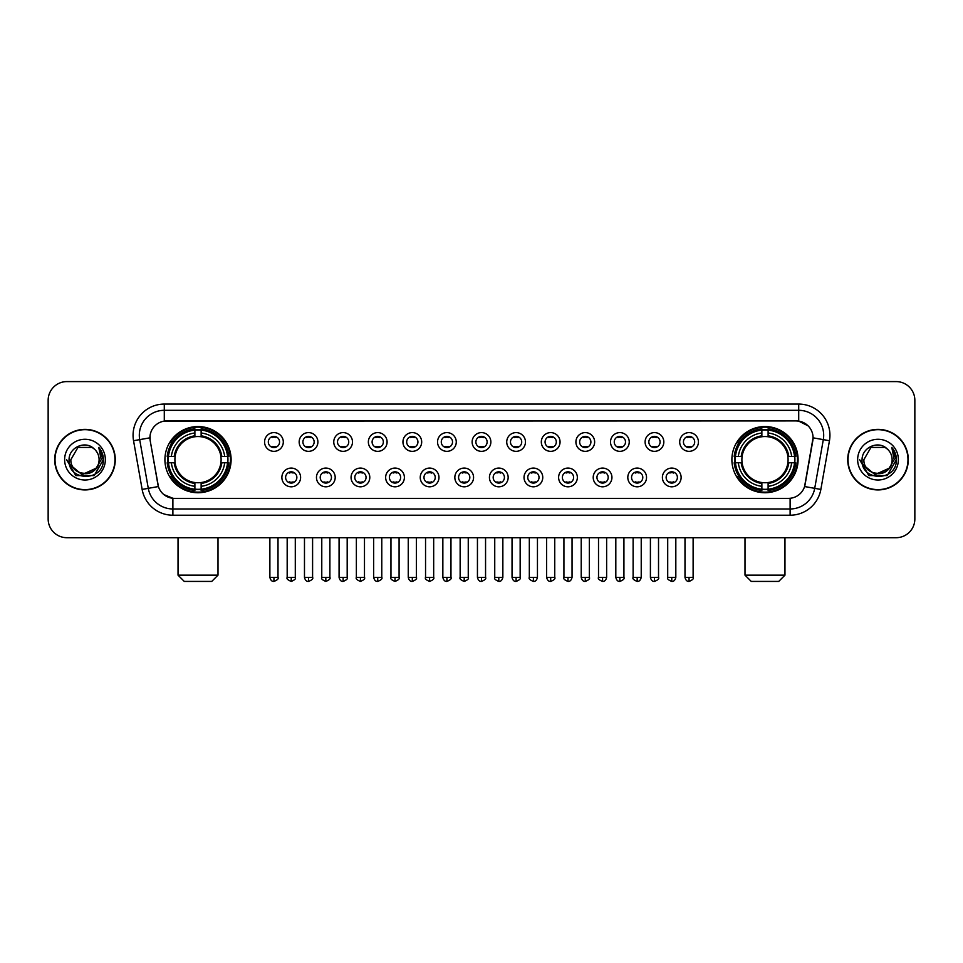 <?xml version="1.0" encoding="UTF-8"?>
<svg xmlns="http://www.w3.org/2000/svg" width="963" height="963" viewBox="0 0 963 963"><rect width="100%" height="100%" fill="white"/><g stroke="black" fill="none" stroke-linecap="round" stroke-linejoin="round"><path stroke-width="1.44" d="M731.892 459.64A33.091 33.091 0 0 0 764.983 492.743A33.091 33.091 0 0 0 798.086 459.64A33.091 33.091 0 0 0 764.983 426.549A33.091 33.091 0 0 0 731.892 459.64M164.914 459.64A33.091 33.091 0 0 0 198.017 492.743A33.091 33.091 0 0 0 231.108 459.64A33.091 33.091 0 0 0 198.017 426.549A33.091 33.091 0 0 0 164.914 459.64M300.6 477.443A9.365 9.365 0 0 1 291.235 486.809A9.365 9.365 0 0 1 281.87 477.443A9.365 9.365 0 0 1 291.235 468.078A9.365 9.365 0 0 1 300.6 477.443M285.614 477.443A5.622 5.622 0 0 0 291.235 483.065A5.622 5.622 0 0 0 296.857 477.443A5.622 5.622 0 0 0 291.235 471.822A5.622 5.622 0 0 0 285.614 477.443M335.196 477.443A9.365 9.365 0 0 1 325.831 486.809A9.365 9.365 0 0 1 316.466 477.443A9.365 9.365 0 0 1 325.831 468.078A9.365 9.365 0 0 1 335.196 477.443M320.21 477.443A5.622 5.622 0 0 0 325.831 483.065A5.622 5.622 0 0 0 331.453 477.443A5.622 5.622 0 0 0 325.831 471.822A5.622 5.622 0 0 0 320.21 477.443M369.792 477.443A9.365 9.365 0 0 1 360.427 486.809A9.365 9.365 0 0 1 351.062 477.443A9.365 9.365 0 0 1 360.427 468.078A9.365 9.365 0 0 1 369.792 477.443M354.805 477.443A5.622 5.622 0 0 0 360.427 483.065A5.622 5.622 0 0 0 366.048 477.443A5.622 5.622 0 0 0 360.427 471.822A5.622 5.622 0 0 0 354.805 477.443M404.388 477.443A9.365 9.365 0 0 1 395.023 486.809A9.365 9.365 0 0 1 385.645 477.443A9.365 9.365 0 0 1 395.023 468.078A9.365 9.365 0 0 1 404.388 477.443M389.401 477.443A5.622 5.622 0 0 0 395.023 483.065A5.622 5.622 0 0 0 400.632 477.443A5.622 5.622 0 0 0 395.023 471.822A5.622 5.622 0 0 0 389.401 477.443M438.972 477.443A9.365 9.365 0 0 1 429.606 486.809A9.365 9.365 0 0 1 420.241 477.443A9.365 9.365 0 0 1 429.606 468.078A9.365 9.365 0 0 1 438.972 477.443M423.985 477.443A5.622 5.622 0 0 0 429.606 483.065A5.622 5.622 0 0 0 435.228 477.443A5.622 5.622 0 0 0 429.606 471.822A5.622 5.622 0 0 0 423.985 477.443M473.567 477.443A9.365 9.365 0 0 1 464.202 486.809A9.365 9.365 0 0 1 454.837 477.443A9.365 9.365 0 0 1 464.202 468.078A9.365 9.365 0 0 1 473.567 477.443M458.581 477.443A5.622 5.622 0 0 0 464.202 483.065A5.622 5.622 0 0 0 469.824 477.443A5.622 5.622 0 0 0 464.202 471.822A5.622 5.622 0 0 0 458.581 477.443M508.163 477.443A9.365 9.365 0 0 1 498.798 486.809A9.365 9.365 0 0 1 489.433 477.443A9.365 9.365 0 0 1 498.798 468.078A9.365 9.365 0 0 1 508.163 477.443M493.176 477.443A5.622 5.622 0 0 0 498.798 483.065A5.622 5.622 0 0 0 504.419 477.443A5.622 5.622 0 0 0 498.798 471.822A5.622 5.622 0 0 0 493.176 477.443M542.759 477.443A9.365 9.365 0 0 1 533.394 486.809A9.365 9.365 0 0 1 524.028 477.443A9.365 9.365 0 0 1 533.394 468.078A9.365 9.365 0 0 1 542.759 477.443M527.772 477.443A5.622 5.622 0 0 0 533.394 483.065A5.622 5.622 0 0 0 539.015 477.443A5.622 5.622 0 0 0 533.394 471.822A5.622 5.622 0 0 0 527.772 477.443M577.355 477.443A9.365 9.365 0 0 1 567.977 486.809A9.365 9.365 0 0 1 558.612 477.443A9.365 9.365 0 0 1 567.977 468.078A9.365 9.365 0 0 1 577.355 477.443M562.368 477.443A5.622 5.622 0 0 0 567.977 483.065A5.622 5.622 0 0 0 573.599 477.443A5.622 5.622 0 0 0 567.977 471.822A5.622 5.622 0 0 0 562.368 477.443M611.938 477.443A9.365 9.365 0 0 1 602.573 486.809A9.365 9.365 0 0 1 593.208 477.443A9.365 9.365 0 0 1 602.573 468.078A9.365 9.365 0 0 1 611.938 477.443M596.952 477.443A5.622 5.622 0 0 0 602.573 483.065A5.622 5.622 0 0 0 608.195 477.443A5.622 5.622 0 0 0 602.573 471.822A5.622 5.622 0 0 0 596.952 477.443M646.534 477.443A9.365 9.365 0 0 1 637.169 486.809A9.365 9.365 0 0 1 627.804 477.443A9.365 9.365 0 0 1 637.169 468.078A9.365 9.365 0 0 1 646.534 477.443M631.547 477.443A5.622 5.622 0 0 0 637.169 483.065A5.622 5.622 0 0 0 642.79 477.443A5.622 5.622 0 0 0 637.169 471.822A5.622 5.622 0 0 0 631.547 477.443M681.13 477.443A9.365 9.365 0 0 1 671.765 486.809A9.365 9.365 0 0 1 662.4 477.443A9.365 9.365 0 0 1 671.765 468.078A9.365 9.365 0 0 1 681.13 477.443M666.143 477.443A5.622 5.622 0 0 0 671.765 483.065A5.622 5.622 0 0 0 677.386 477.443A5.622 5.622 0 0 0 671.765 471.822A5.622 5.622 0 0 0 666.143 477.443M283.303 441.969A9.365 9.365 0 0 1 273.937 451.346A9.365 9.365 0 0 1 264.572 441.969A9.365 9.365 0 0 1 273.937 432.604A9.365 9.365 0 0 1 283.303 441.969M268.316 441.969A5.622 5.622 0 0 0 273.937 447.59A5.622 5.622 0 0 0 279.559 441.969A5.622 5.622 0 0 0 273.937 436.359A5.622 5.622 0 0 0 268.316 441.969M317.898 441.969A9.365 9.365 0 0 1 308.533 451.346A9.365 9.365 0 0 1 299.168 441.969A9.365 9.365 0 0 1 308.533 432.604A9.365 9.365 0 0 1 317.898 441.969M302.912 441.969A5.622 5.622 0 0 0 308.533 447.59A5.622 5.622 0 0 0 314.155 441.969A5.622 5.622 0 0 0 308.533 436.359A5.622 5.622 0 0 0 302.912 441.969M352.494 441.969A9.365 9.365 0 0 1 343.129 451.346A9.365 9.365 0 0 1 333.764 441.969A9.365 9.365 0 0 1 343.129 432.604A9.365 9.365 0 0 1 352.494 441.969M337.507 441.969A5.622 5.622 0 0 0 343.129 447.59A5.622 5.622 0 0 0 348.75 441.969A5.622 5.622 0 0 0 343.129 436.359A5.622 5.622 0 0 0 337.507 441.969M387.09 441.969A9.365 9.365 0 0 1 377.725 451.346A9.365 9.365 0 0 1 368.36 441.969A9.365 9.365 0 0 1 377.725 432.604A9.365 9.365 0 0 1 387.09 441.969M372.103 441.969A5.622 5.622 0 0 0 377.725 447.59A5.622 5.622 0 0 0 383.346 441.969A5.622 5.622 0 0 0 377.725 436.359A5.622 5.622 0 0 0 372.103 441.969M421.686 441.969A9.365 9.365 0 0 1 412.308 451.346A9.365 9.365 0 0 1 402.943 441.969A9.365 9.365 0 0 1 412.308 432.604A9.365 9.365 0 0 1 421.686 441.969M406.699 441.969A5.622 5.622 0 0 0 412.308 447.59A5.622 5.622 0 0 0 417.93 441.969A5.622 5.622 0 0 0 412.308 436.359A5.622 5.622 0 0 0 406.699 441.969M456.269 441.969A9.365 9.365 0 0 1 446.904 451.346A9.365 9.365 0 0 1 437.539 441.969A9.365 9.365 0 0 1 446.904 432.604A9.365 9.365 0 0 1 456.269 441.969M441.283 441.969A5.622 5.622 0 0 0 446.904 447.59A5.622 5.622 0 0 0 452.526 441.969A5.622 5.622 0 0 0 446.904 436.359A5.622 5.622 0 0 0 441.283 441.969M490.865 441.969A9.365 9.365 0 0 1 481.5 451.346A9.365 9.365 0 0 1 472.135 441.969A9.365 9.365 0 0 1 481.5 432.604A9.365 9.365 0 0 1 490.865 441.969M475.878 441.969A5.622 5.622 0 0 0 481.5 447.59A5.622 5.622 0 0 0 487.122 441.969A5.622 5.622 0 0 0 481.5 436.359A5.622 5.622 0 0 0 475.878 441.969M525.461 441.969A9.365 9.365 0 0 1 516.096 451.346A9.365 9.365 0 0 1 506.731 441.969A9.365 9.365 0 0 1 516.096 432.604A9.365 9.365 0 0 1 525.461 441.969M510.474 441.969A5.622 5.622 0 0 0 516.096 447.59A5.622 5.622 0 0 0 521.717 441.969A5.622 5.622 0 0 0 516.096 436.359A5.622 5.622 0 0 0 510.474 441.969M560.057 441.969A9.365 9.365 0 0 1 550.692 451.346A9.365 9.365 0 0 1 541.314 441.969A9.365 9.365 0 0 1 550.692 432.604A9.365 9.365 0 0 1 560.057 441.969M545.07 441.969A5.622 5.622 0 0 0 550.692 447.59A5.622 5.622 0 0 0 556.301 441.969A5.622 5.622 0 0 0 550.692 436.359A5.622 5.622 0 0 0 545.07 441.969M594.64 441.969A9.365 9.365 0 0 1 585.275 451.346A9.365 9.365 0 0 1 575.91 441.969A9.365 9.365 0 0 1 585.275 432.604A9.365 9.365 0 0 1 594.64 441.969M579.654 441.969A5.622 5.622 0 0 0 585.275 447.59A5.622 5.622 0 0 0 590.897 441.969A5.622 5.622 0 0 0 585.275 436.359A5.622 5.622 0 0 0 579.654 441.969M629.236 441.969A9.365 9.365 0 0 1 619.871 451.346A9.365 9.365 0 0 1 610.506 441.969A9.365 9.365 0 0 1 619.871 432.604A9.365 9.365 0 0 1 629.236 441.969M614.25 441.969A5.622 5.622 0 0 0 619.871 447.59A5.622 5.622 0 0 0 625.493 441.969A5.622 5.622 0 0 0 619.871 436.359A5.622 5.622 0 0 0 614.25 441.969M663.832 441.969A9.365 9.365 0 0 1 654.467 451.346A9.365 9.365 0 0 1 645.102 441.969A9.365 9.365 0 0 1 654.467 432.604A9.365 9.365 0 0 1 663.832 441.969M648.845 441.969A5.622 5.622 0 0 0 654.467 447.59A5.622 5.622 0 0 0 660.088 441.969A5.622 5.622 0 0 0 654.467 436.359A5.622 5.622 0 0 0 648.845 441.969M698.428 441.969A9.365 9.365 0 0 1 689.063 451.346A9.365 9.365 0 0 1 679.697 441.969A9.365 9.365 0 0 1 689.063 432.604A9.365 9.365 0 0 1 698.428 441.969M683.441 441.969A5.622 5.622 0 0 0 689.063 447.59A5.622 5.622 0 0 0 694.684 441.969A5.622 5.622 0 0 0 689.063 436.359A5.622 5.622 0 0 0 683.441 441.969M142.139 489.421L133.544 440.717A31.225 31.225 0 0 1 164.288 404.075L798.712 404.075A31.225 31.225 0 0 1 829.456 440.717L820.861 489.421A31.225 31.225 0 0 1 790.117 515.217L172.883 515.217A31.225 31.225 0 0 1 142.139 489.421L148.278 488.337L139.695 439.634A24.978 24.978 0 0 1 164.288 410.31L798.712 410.31A24.978 24.978 0 0 1 823.305 439.634L814.722 488.337A24.978 24.978 0 0 1 790.117 508.97L172.883 508.97A24.978 24.978 0 0 1 148.278 488.337L158.413 486.544L150.192 440.717A16.865 16.865 0 0 1 166.792 420.927L796.208 420.927A16.865 16.865 0 0 1 812.808 440.717L805.104 484.425A16.865 16.865 0 0 1 788.504 498.365L174.496 498.365A16.865 16.865 0 0 1 157.896 484.425L150.192 440.717L150.12 435.288M167.887 462.77A30.286 30.286 0 0 1 167.887 456.522M734.865 462.77A30.286 30.286 0 0 1 734.865 456.522M54.71 459.64A30.286 30.286 0 0 0 84.997 489.926A30.286 30.286 0 0 0 115.271 459.64A30.286 30.286 0 0 0 84.997 429.366A30.286 30.286 0 0 0 54.71 459.64M847.729 459.64A30.286 30.286 0 0 0 878.003 489.926A30.286 30.286 0 0 0 908.29 459.64A30.286 30.286 0 0 0 878.003 429.366A30.286 30.286 0 0 0 847.729 459.64M164.288 404.075L164.288 421.12L796.208 420.927L798.712 421.12L808.126 425.863M788.504 498.365L174.496 498.365M172.883 515.217L172.883 498.28L163.879 494.597M829.456 440.717L813.073 437.828L804.587 486.544L820.861 489.421M914.85 400.319A18.73 18.73 0 0 0 896.12 381.589L66.88 381.589A18.73 18.73 0 0 0 48.15 400.319L48.15 518.961A18.73 18.73 0 0 0 66.88 537.703L896.12 537.703A18.73 18.73 0 0 0 914.85 518.961L914.85 400.319L914.85 518.961M48.15 400.319L48.15 518.961M896.12 381.589L66.88 381.589M66.88 537.703L896.12 537.703M114.958 459.64A29.973 29.973 0 0 0 84.997 429.679A29.973 29.973 0 0 0 55.023 459.64A29.973 29.973 0 0 0 84.997 489.613A29.973 29.973 0 0 0 114.958 459.64M96.709 467.958L81.987 474.627L69.492 464.226M99.105 459.64C99.971 477.853 70.01 477.853 70.877 459.64L77.931 447.422L92.051 447.422L94.242 448.987C85.575 439.91 68.903 447.386 69.059 459.64C67.47 481.428 102.788 482.006 103.366 460.699L103.39 459.64C103.342 455.018 101.801 450.949 98.78 447.446L101.211 459.64L95.806 468.716A14.108 14.108 0 0 0 99.105 459.64C99.971 477.853 70.01 477.853 70.877 459.64L77.931 447.422L92.051 447.422L94.242 448.987L92.051 447.422L77.931 447.422L70.877 459.64C70.01 477.853 99.971 477.853 99.105 459.64A14.108 14.108 0 0 0 94.242 448.987M95.806 468.716C88.319 478.84 70.143 472.364 70.877 459.64M64.629 459.64A20.355 20.355 0 0 0 84.997 480.007A20.355 20.355 0 0 0 105.352 459.64A20.355 20.355 0 0 0 84.997 439.284A20.355 20.355 0 0 0 64.629 459.64M98.78 447.446L103.39 460.182L102.535 454.067L103.39 460.182L102.535 454.067L103.39 460.182L98.912 447.602L103.39 460.182L98.912 447.602L103.39 459.64L94.193 475.59L75.788 475.59L66.591 459.64M98.912 447.602L103.39 460.194M907.977 459.64A29.973 29.973 0 0 0 878.003 429.679A29.973 29.973 0 0 0 848.042 459.64A29.973 29.973 0 0 0 878.003 489.613A29.973 29.973 0 0 0 907.977 459.64M889.728 467.958L875.006 474.627L862.511 464.226M892.123 459.64C892.99 477.853 863.029 477.853 863.895 459.64L870.949 447.422L885.069 447.422L887.248 448.987C878.593 439.91 861.921 447.386 862.078 459.64C860.489 481.428 895.807 482.006 896.384 460.699L896.409 459.64C896.36 455.018 894.82 450.949 891.798 447.446L894.23 459.64L888.825 468.716A14.108 14.108 0 0 0 892.123 459.64C892.99 477.853 863.029 477.853 863.895 459.64L870.949 447.422L885.069 447.422L887.248 448.987L885.069 447.422L870.949 447.422L863.895 459.64C863.029 477.853 892.99 477.853 892.123 459.64A14.108 14.108 0 0 0 887.248 448.987M888.825 468.716C881.338 478.84 863.161 472.364 863.895 459.64M857.648 459.64A20.355 20.355 0 0 0 878.003 480.007A20.355 20.355 0 0 0 898.371 459.64A20.355 20.355 0 0 0 878.003 439.284A20.355 20.355 0 0 0 857.648 459.64M891.798 447.446L896.409 460.182L895.554 454.067L896.409 460.182L895.554 454.067L896.409 460.182L891.931 447.602L896.409 460.182L891.931 447.602L896.409 459.64L887.212 475.59L868.807 475.59L859.61 459.64M891.931 447.602L896.409 460.194M211.752 581.411L184.27 581.411L178.035 575.164L217.999 575.164L211.752 581.411M201.135 489.204L201.135 490.456A30.972 30.972 0 0 0 228.821 462.77L227.569 462.77A29.721 29.721 0 0 1 201.135 489.204L201.135 486.315A26.856 26.856 0 0 0 224.68 462.77L220.9 462.77A23.1 23.1 0 0 0 201.135 436.757L201.135 430.088A29.721 29.721 0 0 1 227.569 456.522L228.821 456.522A30.972 30.972 0 0 0 201.135 428.836L201.135 430.088M168.453 462.77L167.201 462.77A30.972 30.972 0 0 0 194.887 490.456L194.887 489.204A29.721 29.721 0 0 1 168.453 462.77L171.342 462.77A26.856 26.856 0 0 0 194.887 486.315L194.887 482.535A23.1 23.1 0 0 0 220.9 462.77L221.827 462.77A24.015 24.015 0 0 1 201.135 483.462L201.135 486.315M194.887 430.088L194.887 428.836A30.972 30.972 0 0 0 167.201 456.522L168.453 456.522A29.721 29.721 0 0 1 194.887 430.088L194.887 432.977A26.856 26.856 0 0 0 171.342 456.522L175.122 456.522A23.1 23.1 0 0 0 194.887 482.535L194.887 483.462A24.015 24.015 0 0 1 174.195 462.77L171.342 462.77M168.513 462.77A29.66 29.66 0 0 1 168.513 456.522M201.135 430.148A29.66 29.66 0 0 0 194.887 430.148M227.509 456.522A29.66 29.66 0 0 1 227.509 462.77M227.569 456.522L224.68 456.522A26.856 26.856 0 0 0 201.135 432.977M224.68 462.77L227.569 462.77M194.887 486.315L194.887 489.204M220.9 456.522L224.68 456.522M201.135 482.571L201.135 483.462M194.887 482.535A23.1 23.1 0 0 1 175.122 462.77L174.195 462.77M201.135 489.144A29.66 29.66 0 0 1 194.887 489.144M171.342 456.522L168.453 456.522M194.887 436.708L194.887 432.977M201.135 436.757A23.1 23.1 0 0 0 175.122 456.522L174.195 456.522A24.015 24.015 0 0 1 194.887 435.83M201.135 436.721L201.135 435.83A24.015 24.015 0 0 1 221.827 456.522M172.028 442.787L170.258 442.787A32.465 32.465 0 0 1 230.482 459.64A32.465 32.465 0 0 1 170.258 476.504L172.028 476.504M778.73 581.411L751.248 581.411L745.001 575.164L784.965 575.164L778.73 581.411M768.113 489.204L768.113 490.456A30.972 30.972 0 0 0 795.799 462.77L794.547 462.77A29.721 29.721 0 0 1 768.113 489.204L768.113 486.315A26.856 26.856 0 0 0 791.658 462.77L787.878 462.77A23.1 23.1 0 0 0 768.113 436.757L768.113 430.088A29.721 29.721 0 0 1 794.547 456.522L795.799 456.522A30.972 30.972 0 0 0 768.113 428.836L768.113 430.088M735.431 462.77L734.179 462.77A30.972 30.972 0 0 0 761.865 490.456L761.865 489.204A29.721 29.721 0 0 1 735.431 462.77L738.32 462.77A26.856 26.856 0 0 0 761.865 486.315L761.865 482.535A23.1 23.1 0 0 0 787.878 462.77L788.805 462.77A24.015 24.015 0 0 1 768.113 483.462L768.113 486.315M761.865 430.088L761.865 428.836A30.972 30.972 0 0 0 734.179 456.522L735.431 456.522A29.721 29.721 0 0 1 761.865 430.088L761.865 432.977A26.856 26.856 0 0 0 738.32 456.522L742.1 456.522A23.1 23.1 0 0 0 761.865 482.535L761.865 483.462A24.015 24.015 0 0 1 741.173 462.77L738.32 462.77M735.491 462.77A29.66 29.66 0 0 1 735.491 456.522M768.113 430.148A29.66 29.66 0 0 0 761.865 430.148M794.487 456.522A29.66 29.66 0 0 1 794.487 462.77M794.547 456.522L791.658 456.522A26.856 26.856 0 0 0 768.113 432.977M791.658 462.77L794.547 462.77M761.865 486.315L761.865 489.204M787.878 456.522L791.658 456.522M768.113 482.571L768.113 483.462M761.865 482.535A23.1 23.1 0 0 1 742.1 462.77L741.173 462.77M768.113 489.144A29.66 29.66 0 0 1 761.865 489.144M738.32 456.522L735.431 456.522M761.865 436.708L761.865 432.977M768.113 436.757A23.1 23.1 0 0 0 742.1 456.522L741.173 456.522A24.015 24.015 0 0 1 761.865 435.83M768.113 436.721L768.113 435.83A24.015 24.015 0 0 1 788.805 456.522M739.006 442.787L737.237 442.787A32.465 32.465 0 0 1 797.46 459.64A32.465 32.465 0 0 1 737.237 476.504L739.006 476.504M272.072 447.277L272.072 446.387A4.791 4.791 0 0 0 275.815 446.387L275.815 447.277M275.815 436.672L275.815 437.563A4.791 4.791 0 0 0 272.072 437.563L272.072 436.672M306.667 447.277L306.667 446.387A4.791 4.791 0 0 0 310.411 446.387L310.411 447.277M310.411 436.672L310.411 437.563A4.791 4.791 0 0 0 306.667 437.563L306.667 436.672M341.251 447.277L341.251 446.387A4.791 4.791 0 0 0 345.007 446.387L345.007 447.277M345.007 436.672L345.007 437.563A4.791 4.791 0 0 0 341.251 437.563L341.251 436.672M375.847 447.277L375.847 446.387A4.791 4.791 0 0 0 379.591 446.387L379.591 447.277M379.591 436.672L379.591 437.563A4.791 4.791 0 0 0 375.847 437.563L375.847 436.672M410.443 447.277L410.443 446.387A4.791 4.791 0 0 0 414.186 446.387L414.186 447.277M414.186 436.672L414.186 437.563A4.791 4.791 0 0 0 410.443 437.563L410.443 436.672M445.038 447.277L445.038 446.387A4.791 4.791 0 0 0 448.782 446.387L448.782 447.277M448.782 436.672L448.782 437.563A4.791 4.791 0 0 0 445.038 437.563L445.038 436.672M479.622 447.277L479.622 446.387A4.791 4.791 0 0 0 483.378 446.387L483.378 447.277M483.378 436.672L483.378 437.563A4.791 4.791 0 0 0 479.622 437.563L479.622 436.672M514.218 447.277L514.218 446.387A4.791 4.791 0 0 0 517.962 446.387L517.962 447.277M517.962 436.672L517.962 437.563A4.791 4.791 0 0 0 514.218 437.563L514.218 436.672M548.814 447.277L548.814 446.387A4.791 4.791 0 0 0 552.557 446.387L552.557 447.277M552.557 436.672L552.557 437.563A4.791 4.791 0 0 0 548.814 437.563L548.814 436.672M583.409 447.277L583.409 446.387A4.791 4.791 0 0 0 587.153 446.387L587.153 447.277M587.153 436.672L587.153 437.563A4.791 4.791 0 0 0 583.409 437.563L583.409 436.672M617.993 447.277L617.993 446.387A4.791 4.791 0 0 0 621.749 446.387L621.749 447.277M621.749 436.672L621.749 437.563A4.791 4.791 0 0 0 617.993 437.563L617.993 436.672M652.589 447.277L652.589 446.387A4.791 4.791 0 0 0 656.333 446.387L656.333 447.277M656.333 436.672L656.333 437.563A4.791 4.791 0 0 0 652.589 437.563L652.589 436.672M687.185 447.277L687.185 446.387A4.791 4.791 0 0 0 690.928 446.387L690.928 447.277M690.928 436.672L690.928 437.563A4.791 4.791 0 0 0 687.185 437.563L687.185 436.672M289.369 482.74L289.369 481.849A4.791 4.791 0 0 0 293.113 481.849L293.113 482.74M293.113 472.147L293.113 473.038A4.791 4.791 0 0 0 289.369 473.038L289.369 472.147M323.953 482.74L323.953 481.849A4.791 4.791 0 0 0 327.709 481.849L327.709 482.74M327.709 472.147L327.709 473.038A4.791 4.791 0 0 0 323.953 473.038L323.953 472.147M358.549 482.74L358.549 481.849A4.791 4.791 0 0 0 362.293 481.849L362.293 482.74M362.293 472.147L362.293 473.038A4.791 4.791 0 0 0 358.549 473.038L358.549 472.147M393.145 482.74L393.145 481.849A4.791 4.791 0 0 0 396.888 481.849L396.888 482.74M396.888 472.147L396.888 473.038A4.791 4.791 0 0 0 393.145 473.038L393.145 472.147M427.741 482.74L427.741 481.849A4.791 4.791 0 0 0 431.484 481.849L431.484 482.74M431.484 472.147L431.484 473.038A4.791 4.791 0 0 0 427.741 473.038L427.741 472.147M462.324 482.74L462.324 481.849A4.791 4.791 0 0 0 466.08 481.849L466.08 482.74M466.08 472.147L466.08 473.038A4.791 4.791 0 0 0 462.324 473.038L462.324 472.147M496.92 482.74L496.92 481.849A4.791 4.791 0 0 0 500.676 481.849L500.676 482.74M500.676 472.147L500.676 473.038A4.791 4.791 0 0 0 496.92 473.038L496.92 472.147M531.516 482.74L531.516 481.849A4.791 4.791 0 0 0 535.259 481.849L535.259 482.74M535.259 472.147L535.259 473.038A4.791 4.791 0 0 0 531.516 473.038L531.516 472.147M566.112 482.74L566.112 481.849A4.791 4.791 0 0 0 569.855 481.849L569.855 482.74M569.855 472.147L569.855 473.038A4.791 4.791 0 0 0 566.112 473.038L566.112 472.147M600.707 482.74L600.707 481.849A4.791 4.791 0 0 0 604.451 481.849L604.451 482.74M604.451 472.147L604.451 473.038A4.791 4.791 0 0 0 600.707 473.038L600.707 472.147M635.291 482.74L635.291 481.849A4.791 4.791 0 0 0 639.047 481.849L639.047 482.74M639.047 472.147L639.047 473.038A4.791 4.791 0 0 0 635.291 473.038L635.291 472.147M669.887 482.74L669.887 481.849A4.791 4.791 0 0 0 673.631 481.849L673.631 482.74M673.631 472.147L673.631 473.038A4.791 4.791 0 0 0 669.887 473.038L669.887 472.147M798.712 404.075L798.712 421.12M133.544 440.717L139.695 439.634A24.978 24.978 0 0 1 139.31 435.288M139.695 439.634L149.927 437.828M790.117 498.28L790.117 515.217M201.135 482.535A23.1 23.1 0 0 0 220.9 462.77M194.887 489.421A29.937 29.937 0 0 0 201.135 489.421M227.786 462.77A29.937 29.937 0 0 0 227.786 456.522M201.135 429.871A29.937 29.937 0 0 0 194.887 429.871M768.113 482.535A23.1 23.1 0 0 0 787.878 462.77M761.865 489.421A29.937 29.937 0 0 0 768.113 489.421M794.764 462.77A29.937 29.937 0 0 0 794.764 456.522M768.113 429.871A29.937 29.937 0 0 0 761.865 429.871M273.937 577.355L269.881 577.355C270.591 580.244 271.939 581.592 273.937 581.411L273.937 577.355L278.006 577.355L278.006 537.703M308.533 577.355L304.477 577.355C305.187 580.244 306.535 581.592 308.533 581.411L308.533 577.355L312.59 577.355L312.59 537.703M343.129 577.355L339.072 577.355C339.783 580.244 341.131 581.592 343.129 581.411L343.129 577.355L347.186 577.355L347.186 537.703M377.725 577.355L373.656 577.355C374.366 580.244 375.726 581.592 377.725 581.411L377.725 577.355L381.781 577.355L381.781 537.703M412.308 577.355L408.252 577.355C408.962 580.244 410.322 581.592 412.308 581.411L412.308 577.355L416.377 577.355L416.377 537.703M446.904 577.355L442.848 577.355C443.558 580.244 444.906 581.592 446.904 581.411L446.904 577.355L450.961 577.355L450.961 537.703M481.5 577.355L477.443 577.355C478.154 580.244 479.502 581.592 481.5 581.411L481.5 577.355L485.557 577.355L485.557 537.703M516.096 577.355L512.039 577.355C512.737 580.244 514.098 581.592 516.096 581.411L516.096 577.355L520.152 577.355L520.152 537.703M550.692 577.355L546.623 577.355C547.333 580.244 548.693 581.592 550.692 581.411L550.692 577.355L554.748 577.355L554.748 537.703M585.275 577.355L581.219 577.355C581.929 580.244 583.277 581.592 585.275 581.411L585.275 577.355L589.344 577.355L589.344 537.703M619.871 577.355L615.814 577.355C616.525 580.244 617.873 581.592 619.871 581.411L619.871 577.355L623.928 577.355L623.928 537.703M654.467 577.355L650.41 577.355C651.12 580.244 652.469 581.592 654.467 581.411L654.467 577.355L658.523 577.355L658.523 537.703M689.063 577.355L684.994 577.355C685.704 580.244 687.064 581.592 689.063 581.411L689.063 577.355L693.119 577.355L693.119 537.703M291.235 577.355L287.179 577.355C286.36 578.643 287.708 580.003 291.235 581.411L291.235 577.355L295.292 577.355L295.292 537.703M325.831 577.355L321.774 577.355C320.944 578.643 322.304 580.003 325.831 581.411L325.831 577.355L329.888 577.355L329.888 537.703M360.427 577.355L356.37 577.355C355.54 578.643 356.9 580.003 360.427 581.411L360.427 577.355L364.483 577.355L364.483 537.703M395.023 577.355L390.954 577.355C390.135 578.643 391.484 580.003 395.023 581.411L395.023 577.355L399.079 577.355L399.079 537.703M429.606 577.355L425.55 577.355C424.731 578.643 426.079 580.003 429.606 581.411L429.606 577.355L433.675 577.355L433.675 537.703M464.202 577.355L460.145 577.355C459.327 578.643 460.675 580.003 464.202 581.411L464.202 577.355L468.259 577.355L468.259 537.703M498.798 577.355L494.741 577.355C493.911 578.643 495.271 580.003 498.798 581.411L498.798 577.355L502.855 577.355L502.855 537.703M533.394 577.355L529.325 577.355C528.506 578.643 529.855 580.003 533.394 581.411L533.394 577.355L537.45 577.355L537.45 537.703M567.977 577.355L563.921 577.355C563.102 578.643 564.45 580.003 567.977 581.411L567.977 577.355L572.046 577.355L572.046 537.703M602.573 577.355L598.517 577.355C597.698 578.643 599.046 580.003 602.573 581.411L602.573 577.355L606.63 577.355L606.63 537.703M637.169 577.355L633.112 577.355C632.282 578.643 633.642 580.003 637.169 581.411L637.169 577.355L641.226 577.355L641.226 537.703M671.765 577.355L667.708 577.355C666.878 578.643 668.238 580.003 671.765 581.411L671.765 577.355L675.821 577.355L675.821 537.703M217.999 537.703L217.999 575.164M178.035 537.703L178.035 575.164M784.965 537.703L784.965 575.164M745.001 537.703L745.001 575.164M269.881 577.355L269.881 537.703M278.006 577.355C278.825 578.643 277.476 580.003 273.937 581.411M304.477 577.355L304.477 537.703M312.59 577.355C313.42 578.643 312.06 580.003 308.533 581.411M339.072 577.355L339.072 537.703M347.186 577.355C348.004 578.643 346.656 580.003 343.129 581.411M373.656 577.355L373.656 537.703M381.781 577.355C382.6 578.643 381.252 580.003 377.725 581.411M408.252 577.355L408.252 537.703M416.377 577.355C417.196 578.643 415.847 580.003 412.308 581.411M442.848 577.355L442.848 537.703M450.961 577.355C451.791 578.643 450.431 580.003 446.904 581.411M477.443 577.355L477.443 537.703M485.557 577.355C486.387 578.643 485.027 580.003 481.5 581.411M512.039 577.355L512.039 537.703M520.152 577.355C520.971 578.643 519.623 580.003 516.096 581.411M546.623 577.355L546.623 537.703M554.748 577.355C555.567 578.643 554.219 580.003 550.692 581.411M581.219 577.355L581.219 537.703M589.344 577.355C590.163 578.643 588.814 580.003 585.275 581.411M615.814 577.355L615.814 537.703M623.928 577.355C624.758 578.643 623.398 580.003 619.871 581.411M650.41 577.355L650.41 537.703M658.523 577.355C659.342 578.643 657.994 580.003 654.467 581.411M684.994 577.355L684.994 537.703M693.119 577.355C693.938 578.643 692.59 580.003 689.063 581.411M287.179 577.355L287.179 537.703M295.292 577.355C296.123 578.643 294.762 580.003 291.235 581.411M321.774 577.355L321.774 537.703M329.888 577.355C330.718 578.643 329.358 580.003 325.831 581.411M356.37 577.355L356.37 537.703M364.483 577.355C365.302 578.643 363.954 580.003 360.427 581.411M390.954 577.355L390.954 537.703M399.079 577.355C399.898 578.643 398.55 580.003 395.023 581.411M425.55 577.355L425.55 537.703M433.675 577.355C434.494 578.643 433.145 580.003 429.606 581.411M460.145 577.355L460.145 537.703M468.259 577.355C469.089 578.643 467.729 580.003 464.202 581.411M494.741 577.355L494.741 537.703M502.855 577.355C502.144 580.244 500.796 581.592 498.798 581.411M529.325 577.355L529.325 537.703M537.45 577.355C536.74 580.244 535.392 581.592 533.394 581.411M563.921 577.355L563.921 537.703M572.046 577.355C571.336 580.244 569.976 581.592 567.977 581.411M598.517 577.355L598.517 537.703M606.63 577.355C605.932 580.244 604.571 581.592 602.573 581.411M633.112 577.355L633.112 537.703M641.226 577.355C640.515 580.244 639.167 581.592 637.169 581.411M667.708 577.355L667.708 537.703M675.821 577.355C675.111 580.244 673.763 581.592 671.765 581.411"/></g></svg>
